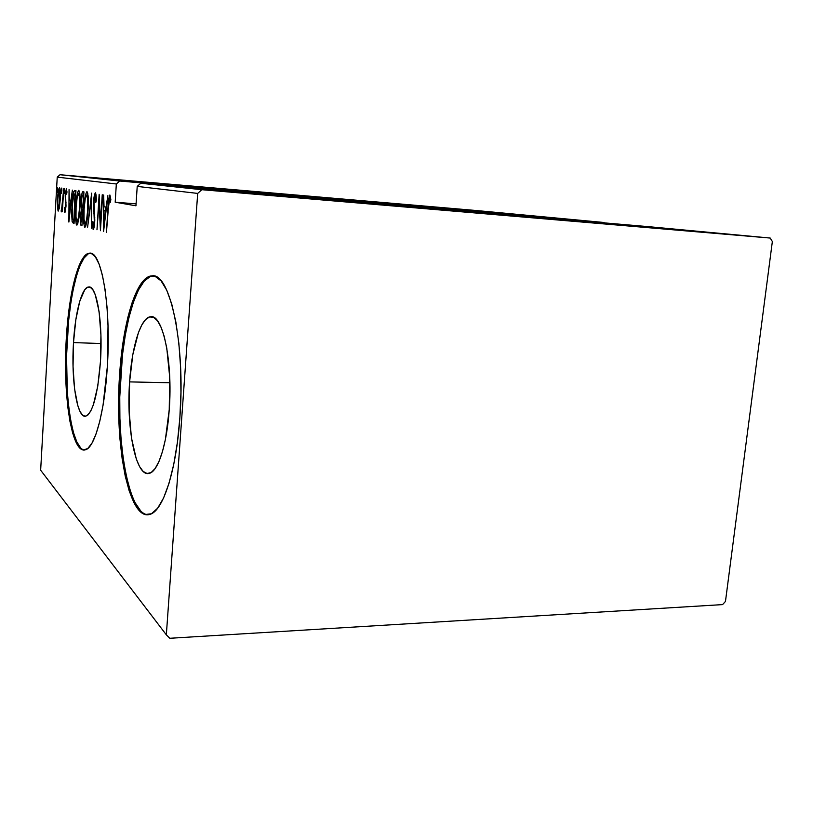 <?xml version="1.0" encoding="UTF-8"?>
<svg xmlns="http://www.w3.org/2000/svg" width="813" height="813" viewBox="0 0 813 813"><rect width="100%" height="100%" fill="white"/><g stroke="black" fill="none" stroke-linecap="round" stroke-linejoin="round"><path stroke-width="1.22" d="M73.495 342.598L101.046 343.523L73.495 342.598L75.833 319.722L79.765 301.166L84.806 289.682L87.53 287.263L90.263 287.294L92.885 289.834L95.304 294.845L99.095 311.613L100.934 335.119L100.466 361.48C97.794 394.651 92.865 412.892 85.69 416.205C76.961 418.471 71.046 379.976 73.495 342.598C75.172 312.477 81.859 286.928 88.759 286.969C96.798 285.282 103.099 322.741 100.466 361.48L97.773 386.134L93.332 404.925L90.7 411.154L87.956 414.955L85.182 416.256L82.509 415.067L80.04 411.5L77.835 405.738L74.542 388.736L73.048 366.663L73.495 342.598M129.602 381.886L169.887 382.76L129.602 381.886L132.804 354.671L138.352 332.812L141.818 324.936L145.588 319.55L149.551 316.948L153.545 317.314L157.427 320.718L161.035 327.141L164.206 336.399L166.787 348.177L169.724 377.313L169.236 409.64C166.919 444.701 158.057 471.631 149.267 473.359C135.873 477.678 126.188 428.278 129.602 381.886C131.757 346.765 140.781 317.212 150.659 316.745C162.671 313.899 172.956 361.307 169.236 409.64L165.405 439.406L162.448 451.672L158.972 461.499L155.141 468.522L151.116 472.546L147.072 473.491L143.169 471.428L139.531 466.52L136.31 459.04L131.432 437.76L129.125 410.829L129.602 381.886M153.169 275.932L153.19 275.932C137.621 276.125 123.85 322.273 120.639 375.606L119.552 375.576C122.763 322.233 136.493 276.064 152.021 275.871C169.836 272.081 185.628 343.716 179.856 417.943L180.943 392.527L180.598 367.273L178.87 343.391L175.862 322.009L171.746 304.052L166.746 290.211L161.116 280.922L155.131 276.369L149.033 276.511L143.058 281.095L137.427 289.763L132.316 302.019L127.865 317.334L124.196 335.108L121.401 354.732L119.552 375.576L118.83 418.421L119.978 439.152L122.133 458.573L125.222 476.052L129.206 490.95L133.962 502.688L139.369 510.696L145.263 514.507L151.421 513.755L157.62 508.237L163.596 497.952L169.063 483.146L173.758 464.325L177.417 442.262L179.856 417.943C176.258 471.154 162.905 511.235 149.917 514.365C128.891 521.58 114.47 445.331 119.552 375.576L120.639 375.606C115.903 441.723 128.434 514.263 148.108 514.741L148.088 514.741M90.497 253.25C79.776 253.392 69.735 292.893 67.245 338.218L66.32 338.188C68.82 292.548 78.963 252.863 89.704 253.178C101.686 250.841 111.381 307.527 107.306 366.978L108.017 325.881L106.981 306.664L105.07 289.519L102.408 275.18L99.115 264.184L95.365 256.888L91.32 253.463L87.164 253.89L83.048 257.995L79.135 265.485L75.538 275.973L72.377 288.991L67.703 320.637L66.32 338.188L65.64 373.97L67.804 406.988L69.898 421.083L72.611 432.892L75.863 441.906L79.562 447.729L83.587 449.996L87.794 448.471L92.021 443.065L96.097 433.857L99.826 421.093L103.048 405.23L107.306 366.978C104.531 413.35 94.41 448.756 85.04 449.894C71.483 453.573 62.682 394.468 66.32 338.188L67.245 338.218C63.78 392.212 71.676 449.203 84.522 449.985L84.522 449.985M474.955 210.394L604.029 222.488L119.694 181.025L60.02 174.724L474.955 210.394L60.02 174.724L57.235 177.132L116.33 183.982L115.192 202.213L135.954 205.801L137.214 186.401L197.691 193.413L166.34 634.831L40.65 470.209L57.235 177.132L40.65 470.209L166.34 634.831L169.795 638.276L722.574 604.598L725.47 601.417L772.35 241.532L770.226 238.057L201.827 189.703L140.781 183.26L647.92 226.603L770.226 238.057L201.827 189.703L197.691 193.413L166.34 634.831L169.795 638.276L722.574 604.598L725.47 601.417L772.35 241.532L770.226 238.057L647.92 226.603L140.781 183.26L137.214 186.401L135.954 205.801L115.192 202.213L116.33 183.982L119.694 181.025L604.293 222.874L474.955 210.394M467.282 209.754L482.709 211.187L467.282 209.774M477.282 210.689L474.518 210.445L477.282 210.689M483.603 211.289L480.808 211.034L483.603 211.289M473.908 210.557L501.906 212.986L473.908 210.557M508.155 213.667L489.7 212.041L508.155 213.667M525.909 215.333L506.926 213.656L525.909 215.333M552.566 217.732L525.056 215.364L552.566 217.732M548.023 217.528L584.14 220.699L548.023 217.528M566.702 219.063L534.121 216.217L566.702 219.063M543.897 216.919L514.202 214.347L543.897 216.919M527.21 215.364L499.589 212.965L527.21 215.364M507.119 213.473L481.662 211.278L507.119 213.473M470.514 210.181L489.274 211.807L470.514 210.181M59.42 207.6L60.325 197.742L60.121 189.134L59.634 187.752L59.003 188.392L57.825 195.394L57.398 205.242L58.058 211.004L59.288 208.311L60.233 199.632C60.629 193.667 60.406 189.693 59.542 187.712C58.485 189.399 57.825 193.189 57.55 199.094L57.449 207.173L58.221 211.106L59.42 207.6M63.709 188.758L61.371 211.878L62.276 208.28L62.388 211.715L63.709 188.758L62.438 204.287L61.117 211.024L61.371 211.878L62.276 208.28L62.388 211.715L63.709 188.758M64.918 212.742L66.016 205.913L65.568 194.653L66.107 191.705L66.646 194.165L66.981 192.041L66.392 188.768L65.284 194.256L65.68 206.329L65.192 209.835L64.735 207.356L64.41 209.287L64.705 212.325L65.975 206.827L65.528 195.272L66.229 191.624L66.646 194.165L66.981 192.041L66.392 188.768L65.213 195.333L65.65 206.878L65.091 209.906L64.735 207.356L64.41 209.287L64.918 212.742M74.766 190.486L73.688 191.705L72.835 195.831L71.615 212.447L72.123 221.766L74.044 223.484L75.965 190.679L74.715 190.486C73.15 192.437 72.205 197.61 71.879 206.014L72.123 221.766L74.044 223.484L75.965 190.679L74.766 190.486M83.942 191.919L82.682 191.777L82.184 192.61L80.995 201.065L81.29 209.795L80.335 222.528L80.792 225.099L81.94 225.648L83.942 191.919L82.845 191.746C81.849 192.905 81.239 196.004 80.995 201.065L81.29 209.795L80.416 216.817C80.07 221.593 80.324 224.469 81.168 225.435L81.94 225.648L83.942 191.919M91.635 193.128L87.611 227.203L91.178 199.805L91.422 228.24L91.635 193.128L87.611 227.203L91.178 199.805L91.422 228.24L91.635 193.128M102.235 194.774L100.507 222.975L99.145 194.297L96.981 229.764L99.084 201.898L100.436 230.719L102.641 194.846L100.507 222.975L99.145 194.297L96.981 229.764L99.084 201.898L100.436 230.719L102.235 194.774M108.373 208.148L109.338 199.226L109.877 199.165L110.405 202.264L110.842 199.47L109.806 195.039L108.546 200.12L106.452 232.366L108.373 208.148L109.653 198.799L110.405 202.264L110.842 199.47L109.918 195.029C108.749 197.447 108.109 201.675 107.977 207.701L106.452 232.366L108.373 208.148M103.566 231.573L107.875 195.659L106.036 207.163L104.034 206.776L103.658 194.998L103.566 231.573L107.875 195.659L106.036 207.163L104.034 206.776L103.658 194.998L103.576 231.553M95.406 192.803L94.206 196.218L93.576 202.081L94.379 220.597L93.586 225.994L92.865 221.37L92.387 223.423L93.16 229.632L94.186 226.807L94.786 220.364L94.034 201.075L95.182 196.411L95.792 202.437L96.28 200.72L95.406 192.803C94.43 194.185 93.82 197.274 93.576 202.081L94.318 221.797L93.424 226.065L92.865 221.37L92.387 223.423L93.16 229.632C94.003 228.544 94.511 225.912 94.715 221.746L93.952 202.203L95.182 196.411L95.792 202.437L96.28 200.72C96.371 196.716 96.086 194.073 95.406 192.803M88.099 209.764L88.15 196.055L86.961 191.512L85.477 194.693L84.318 202.031L83.668 222.681L84.572 227.112L85.761 226.207L88.099 209.764C88.739 200.801 88.363 194.714 86.961 191.512C85.223 194.297 84.145 200.13 83.739 209.002C83.089 217.884 83.454 224.002 84.857 227.325L84.948 227.335C86.635 224.378 87.682 218.524 88.099 209.764L88.099 209.734M79.877 208.006L79.938 194.683L78.82 190.262L77.692 192.224L76.31 200.506L75.609 219.378L76.29 224.418L76.94 225.099L77.652 224.002L79.877 208.006C80.497 199.287 80.141 193.372 78.82 190.262C77.174 192.976 76.148 198.657 75.761 207.285C75.131 215.933 75.477 221.868 76.798 225.099L76.879 225.11C78.485 222.223 79.481 216.522 79.877 208.006M68.881 222.061L72.387 190.12L70.904 200.354L69.329 200.049L69.054 189.602L68.881 222.061L72.387 190.12L70.904 200.354L69.329 200.049L69.054 189.602L68.881 222.051M64.735 191.177L64.583 188.494L64.095 192.722L64.583 188.494L64.115 191.075L64.278 193.748L64.735 191.177M61.89 190.699L61.737 188.047L61.26 192.244L61.737 188.047L61.28 190.608L61.442 193.26L61.89 190.699M57.398 189.968L57.245 187.356L56.788 191.472L57.245 187.356L56.808 189.866L56.961 192.478L57.398 189.968M88.139 253.951L84.013 258.056L80.081 265.546M76.483 276.024L73.312 289.042M70.67 304.103L68.627 320.678L66.544 356.175L67.296 391.114M68.729 406.998L70.833 421.093L73.556 432.892L76.818 441.906L80.538 447.729M150.192 276.572L144.206 281.156L138.556 289.814L133.423 302.08L128.962 317.385L125.293 335.149L122.489 354.763L119.765 397.039L119.907 418.431L121.066 439.152L123.22 458.573L126.33 476.042L130.324 490.94M135.1 502.668L140.527 510.676M110.832 199.449L109.938 199.378L110.832 199.449M105.609 210.648L105.629 207.081L105.609 210.648M106.056 210.679L104.023 210.526L106.056 210.679M103.952 224.601L104.023 210.526L106.056 210.892L103.952 224.601L104.023 210.526L105.599 210.852L103.952 224.601M92.956 223.463L92.387 223.423L92.956 223.463M94.288 226.126L93.424 226.065L94.288 226.126M94.816 217.234L94.308 217.193L94.816 217.234M94.593 213.626L93.922 213.575L94.593 213.626M85.944 225.668L85.69 223.89L85.944 225.668M87.357 195.069L87.814 193.311L87.357 195.069M85.172 223.849L85.05 223.839C83.902 221.177 83.587 216.258 84.095 209.083C84.44 201.797 85.324 197.102 86.767 195.018L88.068 195.12L86.767 195.018C87.926 197.549 88.241 202.437 87.733 209.703C87.387 216.847 86.513 221.563 85.111 223.849L84.003 219.124L84.095 209.083L85.182 199.165L86.767 195.018L87.743 198.636L87.733 209.703L86.605 219.825L85.141 223.849L86.402 223.941L85.111 223.849M81.95 225.486L81.168 225.435L81.95 225.486M80.772 216.837L80.772 216.837C80.954 213.372 81.391 211.512 82.083 211.258L82.794 211.35L81.31 221.979C80.751 221.532 80.568 219.815 80.772 216.837L81.371 212.213L82.428 211.329L82.154 222.132L80.894 221.349L80.772 216.837M82.875 209.917L81.29 209.795L82.875 209.917M81.351 201.096L81.351 201.096C81.564 197.396 82.042 195.435 82.784 195.242L83.739 195.364L82.641 207.874L81.686 207.264L81.341 201.136L82.103 195.903L83.383 195.333L82.997 207.904L81.534 206.827L81.341 201.136M83.536 195.13L83.79 193.85M77.865 223.362L77.652 221.756L77.865 223.362M79.247 193.718L79.644 192.132L79.247 193.718M77.103 221.705L76.981 221.705C75.904 219.124 75.609 214.337 76.097 207.356C76.422 200.272 77.265 195.709 78.637 193.677L79.857 193.768L78.637 193.677C79.725 196.126 80.03 200.882 79.532 207.945L79.532 207.945C79.196 214.896 78.373 219.48 77.052 221.715L75.995 217.122L76.097 207.356L77.133 197.711L78.637 193.677L79.562 197.183L79.532 207.945L78.455 217.782L77.072 221.705L78.261 221.797L77.052 221.715M74.054 223.321L73.261 223.27L74.054 223.321M74.115 222.345L72.123 221.766L73.973 221.898L73.668 219.977L74.115 222.345M75.812 191.238L75.03 193.921L75.944 191.014M75.436 193.992L74.247 220.059L72.499 218.738L72.205 206.096L73.82 194.561L75.772 193.982L74.979 193.921L73.912 220.038L72.753 219.317L72.266 217.671L72.113 207.854L73.495 195.486L74.115 194.144L75.436 193.992M70.782 203.494L70.802 200.333L70.782 203.494M69.196 215.862L69.298 203.372L70.914 203.504L69.298 203.372L70.904 203.657L69.196 215.862L69.298 203.372L70.538 203.636L69.196 215.862M65.701 209.957L65.091 209.906L65.701 209.957M66.016 202.325L65.426 202.285L66.016 202.325M66.971 191.685L66.229 191.624L66.971 191.685M64.745 191.116L64.115 191.075L64.745 191.116M61.778 211.075L61.117 211.024L61.778 211.075M62.154 209.134L61.585 209.083L62.154 209.134M61.89 190.659L61.28 190.608L61.89 190.659M57.845 199.124L57.845 199.124C58.058 194.612 58.577 191.726 59.39 190.496L60.274 190.567L59.39 190.496C60.06 191.98 60.233 194.998 59.938 199.551L59.938 199.551C59.715 204.134 59.197 207.071 58.373 208.341C57.723 206.726 57.55 203.657 57.845 199.134L58.841 191.411L59.39 190.496L59.827 191.573L59.715 202.437L58.373 208.341L59.278 208.402L58.241 208.24L57.947 207.163L57.845 199.134M59.522 204.917L59.501 204.317M57.398 189.917L56.808 189.866L57.398 189.917M554.944 218.179L584.14 220.699L554.944 218.179M553.023 217.955L564.822 218.982L553.023 217.955M510.351 213.961L532.515 215.882L510.351 213.961M510.3 213.89L502.302 213.199L510.29 213.89M514.578 214.266L523.877 215.069L514.578 214.266M493.024 212.335L514.751 214.215L493.024 212.335M506.519 213.443L484.426 211.512L506.519 213.443M478.552 210.953L489.304 211.888L478.552 210.953M465.219 209.683L482.709 211.187L465.219 209.683M455.798 208.799L474.253 210.394L455.798 208.799M136.086 203.85L115.192 202.213L136.086 203.85M197.691 193.413L137.214 186.401L140.781 183.26L201.827 189.703L197.691 193.413M116.33 183.982L57.235 177.132L60.02 174.724L119.694 181.025L116.33 183.982M90.304 253.219L89.704 253.178M153.19 275.932L152.021 275.871M151.96 316.806L150.659 316.745M89.308 286.999L88.759 286.969M82.123 211.268L82.794 211.319M82.784 195.242L83.739 195.313M74.816 193.901L75.772 193.982"/></g></svg>

